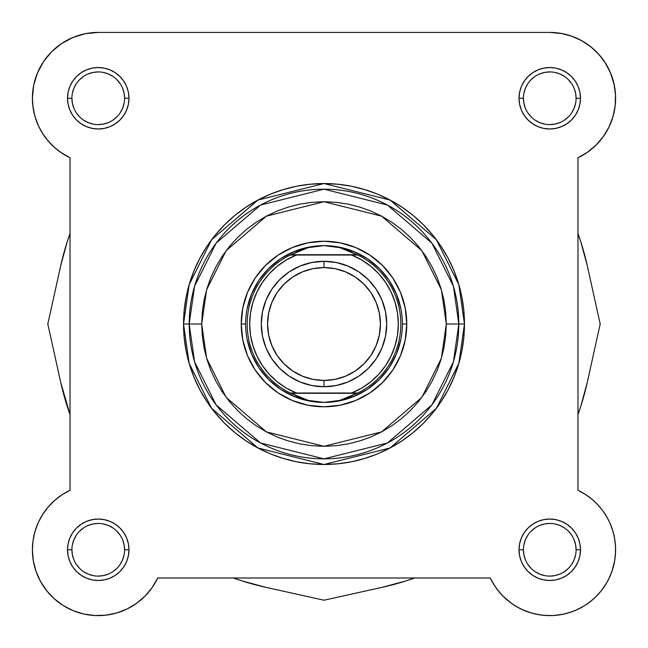 <?xml version="1.0" encoding="UTF-8"?>
<svg xmlns="http://www.w3.org/2000/svg" width="648" height="648" viewBox="0 0 648 648"><rect width="100%" height="100%" fill="white"/><g stroke="black" fill="none" stroke-linecap="round" stroke-linejoin="round"><path stroke-width="0.97" d="M46.826 590.903L54.456 598.946L46.826 590.903L40.654 581.685L46.826 590.903A65.845 65.845 0 0 1 40.654 581.685L36.11 571.568A65.845 65.845 0 0 1 70.025 490.285L70.025 157.756L60.442 152.175M33.186 539.646L32.781 542.676L33.186 539.646M35.859 570.831L36.669 573.091L35.859 570.831M46.672 590.709L47.434 591.656L46.672 590.709M53.452 598.031L55.534 599.886L53.452 598.031M72.349 610.311L74.723 611.275L72.349 610.311M94.373 615.503L96.082 615.584L94.373 615.503M151.259 588.83L152.839 586.594L151.251 588.838M521.891 609.428L531.117 612.927L521.891 609.428M531.992 613.178L540.829 615.009L531.992 613.178M553.627 615.503L563.363 614.199L553.627 615.503M565.809 613.632L573.278 611.275L565.809 613.632M575.651 610.311L584.375 605.783L575.651 610.311M585.67 604.957L592.466 599.886L585.67 604.957M601.328 590.709L606.852 582.568L601.328 590.709M601.96 138.397L604.211 135.286L601.96 138.397M615.065 106.612L615.398 103.429L615.065 106.612M614.336 85.415L610.586 73.062L605.005 62.435L610.246 72.26M602.705 59.122L597.496 52.917L602.705 59.122M594.192 49.669L588.319 44.89L594.192 49.669M86.216 33.526L82.377 34.36L86.216 33.526M74.552 36.831L70.316 38.637L74.552 36.831M53.808 49.669L50.504 52.917L53.808 49.669M45.295 59.122L42.995 62.435L45.295 59.122M35.049 116.745L32.846 105.875L35.049 116.745L38.661 126.295L35.259 117.45M46.04 138.397L50.35 143.451L46.04 138.397M42.598 133.456L48.09 140.932L42.598 133.456L38.2 125.291L35 116.583L33.056 107.519L32.4 98.261A65.845 65.845 0 0 1 98.245 32.416L549.755 32.416L561.784 33.526M565.623 34.36L573.448 36.831M577.684 38.637L584.358 42.242M614.863 88.42L615.584 96.706M612.984 116.656L612.741 117.45M609.339 126.295L607.816 129.325M597.65 143.451L594.945 146.148M589.567 150.709L586.894 152.636M43.497 61.682L37.414 73.062L43.497 61.682L51.686 51.702L61.665 43.513L73.046 37.43L85.398 33.68L98.245 32.416L549.755 32.416A65.845 65.845 0 0 1 577.976 157.756L587.558 152.175L577.976 157.756L577.976 490.285L586.051 494.837L592.483 499.673M594.905 501.844L598.744 505.772M600.907 508.307L604.228 512.779M605.929 515.419L608.982 521.008M609.8 522.75L613 531.449M613.437 533.045L614.814 539.638M615.219 542.684L615.584 548.297M615.584 551.294L614.895 559.402M614.669 560.828L611.89 571.568M611.331 573.091L608.116 580.26M600.566 591.656L594.548 598.031M551.918 615.584L543.599 615.333M519.485 608.245L512.706 604.211M511.394 603.288L502.953 596.095M501.908 595.01L496.749 588.838M495.161 586.594L490.269 577.992L157.739 577.992A65.845 65.845 0 0 1 105.802 615.187M146.092 595.01L144.642 596.492M137.182 602.867L135.294 604.211M128.515 608.245L126.109 609.428M116.883 612.927L116.008 613.178M107.171 615.009L104.401 615.333M84.637 614.199L82.191 613.632M63.626 605.783L62.33 604.957M41.148 582.568L39.884 580.26M33.421 561.322L33.105 559.402M34.563 533.045L35.073 531.198M38.054 523.082L39.002 521.033M42.071 515.419L43.772 512.779M47.093 508.307L49.256 505.772M53.096 501.844L55.517 499.673M60.167 496.052L62.475 494.489M58.433 150.709L53.055 146.148M43.789 135.286L40.184 129.325M32.602 103.429L32.416 96.706M33.137 88.42L33.818 84.677M37.373 73.151L37.754 72.26M59.681 44.89L63.642 42.242M54.456 598.946L63.334 605.605L73.208 610.667L63.334 605.605A65.845 65.845 0 0 1 63.318 605.588M577.976 233.418A269.649 269.649 0 0 1 587.258 265.656L600.202 324.016L587.258 265.656L580.827 241.85L577.976 233.41M580.827 406.183L587.258 382.385L600.202 324.016L587.258 382.385A269.649 269.649 0 0 1 577.976 414.623L580.827 406.183L577.976 414.623M414.607 577.992A269.649 269.649 0 0 1 382.361 587.274L324 600.218L382.361 587.274L406.166 580.843L414.607 577.992M241.834 580.843L265.639 587.274L324 600.218L265.639 587.274A269.649 269.649 0 0 1 233.393 577.992L241.834 580.843L233.393 577.992M70.025 414.623A269.649 269.649 0 0 1 60.742 382.385L47.798 324.016L60.742 382.385L70.025 414.623M67.173 241.85L60.742 265.656L47.798 324.016L60.742 265.656A269.649 269.649 0 0 1 70.025 233.418L67.173 241.85L70.025 233.41M124.586 98.261L128.976 98.261A30.731 30.731 0 0 1 98.245 128.993A30.731 30.731 0 0 1 67.513 98.261L68.105 104.255L69.854 110.022L72.698 115.336L76.521 119.993L81.17 123.809L86.484 126.652L92.251 128.401L98.245 128.993L104.239 128.401L110.006 126.652L115.32 123.809L119.969 119.993L123.792 115.336L126.635 110.022L128.385 104.255L128.976 98.261L128.385 92.267L126.635 86.5L123.792 81.194L119.969 76.537L115.32 72.714L110.006 69.871L104.239 68.129L98.245 67.538L92.251 68.129L86.484 69.871L81.17 72.714L76.521 76.537L72.698 81.194L69.854 86.5L68.105 92.267L67.513 98.261L71.904 98.261A26.341 26.341 0 0 0 98.245 124.602A26.341 26.341 0 0 0 124.586 98.261A26.341 26.341 0 0 0 98.245 71.928A26.341 26.341 0 0 0 71.904 98.261L67.513 98.261A30.731 30.731 0 0 1 98.245 67.538A30.731 30.731 0 0 1 128.976 98.261L124.586 98.261A26.341 26.341 0 0 1 98.245 124.602A26.341 26.341 0 0 1 71.904 98.261A26.341 26.341 0 0 1 98.245 71.928A26.341 26.341 0 0 1 124.586 98.261L124.076 93.126L122.577 88.185M71.904 549.763L71.904 549.771A26.341 26.341 0 0 0 98.245 576.113A26.341 26.341 0 0 0 124.586 549.771A26.341 26.341 0 0 0 98.245 523.438A26.341 26.341 0 0 0 71.904 549.771L67.513 549.771A30.731 30.731 0 0 1 98.245 519.048A30.731 30.731 0 0 1 128.976 549.771L124.586 549.771A26.341 26.341 0 0 1 98.245 576.113A26.341 26.341 0 0 1 71.904 549.771A26.341 26.341 0 0 1 98.245 523.438A26.341 26.341 0 0 1 124.586 549.771L124.076 544.636L122.577 539.695M523.414 549.763L523.414 549.771A26.341 26.341 0 0 0 549.755 576.113A26.341 26.341 0 0 0 576.096 549.771A26.341 26.341 0 0 0 549.755 523.438A26.341 26.341 0 0 0 523.414 549.771L519.024 549.771A30.731 30.731 0 0 1 549.755 519.048A30.731 30.731 0 0 1 580.486 549.771L576.096 549.771A26.341 26.341 0 0 1 549.755 576.113A26.341 26.341 0 0 1 523.414 549.771A26.341 26.341 0 0 1 549.755 523.438A26.341 26.341 0 0 1 576.096 549.771L575.586 544.636L574.088 539.695M576.096 98.261L580.486 98.261A30.731 30.731 0 0 1 549.755 128.993A30.731 30.731 0 0 1 519.024 98.261L519.615 104.255L521.365 110.022L524.208 115.336L528.031 119.993L532.68 123.809L537.994 126.652L543.761 128.401L549.755 128.993L555.749 128.401L561.516 126.652L566.83 123.809L571.479 119.993L575.303 115.336L578.146 110.022L579.895 104.255L580.486 98.261L579.895 92.267L578.146 86.5L575.303 81.194L571.479 76.537L566.83 72.714L561.516 69.871L555.749 68.129L549.755 67.538L543.761 68.129L537.994 69.871L532.68 72.714L528.031 76.537L524.208 81.194L521.365 86.5L519.615 92.267L519.024 98.261L523.414 98.261A26.341 26.341 0 0 0 549.755 124.602A26.341 26.341 0 0 0 576.096 98.261A26.341 26.341 0 0 0 549.755 71.928A26.341 26.341 0 0 0 523.414 98.261L519.024 98.261A30.731 30.731 0 0 1 549.755 67.538A30.731 30.731 0 0 1 580.486 98.261L576.096 98.261A26.341 26.341 0 0 1 549.755 124.602A26.341 26.341 0 0 1 523.414 98.261A26.341 26.341 0 0 1 549.755 71.928A26.341 26.341 0 0 1 576.096 98.261L575.586 93.126L574.088 88.185M406.774 324.016L402.384 324.057L406.774 324.016L405.186 307.865L400.472 292.337L392.826 278.033L382.531 265.486L369.992 255.191L355.679 247.544L340.151 242.83L324 241.242L307.849 242.83L292.321 247.544L278.008 255.191L265.469 265.486L255.174 278.033L247.528 292.337L242.814 307.865L241.226 324.016A82.774 82.774 0 0 1 324 241.242A82.774 82.774 0 0 1 406.774 324.016A82.774 82.774 0 0 1 324 406.798A82.774 82.774 0 0 1 241.226 324.016L242.814 340.168L247.528 355.695L255.174 370.008L265.469 382.547L278.008 392.842L292.321 400.496L307.849 405.203L324 406.798L340.151 405.203L355.679 400.496L369.992 392.842L382.531 382.547L392.826 370.008L400.472 355.695L405.186 340.168L406.774 324.016M245.616 324.016L241.226 324.016L245.616 324.016M446.286 324.016L441.393 358.255L421.824 397.386L381.542 431.916L324 446.302L266.458 431.916L226.176 397.386L206.607 358.255L201.714 324.016L189.176 324.016L194.57 361.77L216.14 404.911L260.553 442.981L324 458.841L387.447 442.981L431.86 404.911L453.43 361.77L458.825 324.016L446.286 324.016L445.694 336.004L443.937 347.871L441.021 359.519L436.979 370.81L431.843 381.664L425.679 391.959L418.527 401.59L410.468 410.484L401.574 418.543L391.935 425.695L381.648 431.86L370.794 436.995L359.494 441.037L347.855 443.953L335.988 445.711L324 446.302L312.012 445.711L300.146 443.953L288.506 441.037L277.206 436.995L266.352 431.86L256.065 425.695L246.426 418.543L237.533 410.484L229.473 401.59L222.321 391.959L216.157 381.664L211.021 370.81L206.979 359.519L204.063 347.871L202.306 336.004L201.714 324.016L202.306 312.028L204.063 300.162L206.979 288.522L211.021 277.223L216.157 266.377L222.321 256.082L229.473 246.443L237.533 237.549L246.426 229.489L256.065 222.345L266.352 216.173L277.206 211.046L288.506 206.996L300.146 204.088L312.012 202.322L324 201.731L335.988 202.322L347.855 204.088L359.494 206.996L370.794 211.046L381.648 216.173L391.935 222.345L401.574 229.489L410.468 237.549L418.527 246.443L425.679 256.082L431.843 266.377L436.979 277.223L441.021 288.522L443.937 300.162L445.694 312.028L446.286 324.016L458.825 324.016A134.825 134.825 0 0 1 324 458.841A134.825 134.825 0 0 1 189.176 324.016L183.53 324.016L189.151 363.35L211.621 408.297L257.896 447.962L324 464.486L390.104 447.962L436.379 408.297L458.849 363.35L464.47 324.016L458.825 324.016L464.47 324.016A140.47 140.47 0 0 1 324 464.486A140.47 140.47 0 0 1 183.53 324.016L184.21 337.786L186.227 351.419L189.581 364.792L194.222 377.776L200.119 390.234L207.206 402.06L215.419 413.132L224.67 423.346L234.884 432.605L245.957 440.81L257.783 447.898L270.248 453.794L283.225 458.436L296.598 461.789L310.23 463.814L324 464.486L337.77 463.814L351.402 461.789L364.775 458.436L377.752 453.794L390.218 447.898L402.044 440.81L413.116 432.605L423.33 423.346L432.58 413.132L440.794 402.06L447.881 390.234L453.778 377.776L458.42 364.792L461.773 351.419L463.79 337.786L464.47 324.016L463.79 310.246L461.773 296.614L458.42 283.241L453.778 270.265L447.881 257.799L440.794 245.981L432.58 234.908L423.33 224.694L413.116 215.436L402.044 207.222L390.218 200.135L377.752 194.238L364.775 189.597L351.402 186.243L337.77 184.226L324 183.546L310.23 184.226L296.598 186.243L283.225 189.597L270.248 194.238L257.783 200.135L245.957 207.222L234.884 215.436L224.67 224.694L215.419 234.908L207.206 245.981L200.119 257.799L194.222 270.265L189.581 283.241L186.227 296.614L184.21 310.246L183.53 324.016A140.47 140.47 0 0 1 324 183.546A140.47 140.47 0 0 1 464.47 324.016L458.849 284.683L436.379 239.736L390.104 200.07L324 183.546L257.896 200.07L211.621 239.736L189.151 284.683L183.53 324.016L189.176 324.016A134.825 134.825 0 0 1 324 189.192A134.825 134.825 0 0 1 458.825 324.016L453.43 286.27L431.86 243.121L387.447 205.052L324 189.192L260.553 205.052L216.14 243.121L194.57 286.27L189.176 324.016L201.714 324.016L206.607 289.778L226.176 250.646L266.458 216.124L324 201.731L381.542 216.124L421.824 250.646L441.393 289.778L446.286 324.016M54.586 500.483L48.09 507.109L42.598 514.577L48.09 507.109L54.586 500.483L61.949 494.837L70.025 490.285L70.025 157.756L61.949 153.195L54.586 147.55L48.09 140.932M33.056 540.521L32.4 549.771L33.056 540.521L35 531.449L38.2 522.75L42.598 514.577M73.208 610.667L83.778 614.012L94.77 615.527L105.859 615.179L94.77 615.527L83.778 614.012L73.208 610.667M136.607 603.288L145.047 596.095L136.607 603.288L127.073 608.974L116.729 612.968L105.859 615.179M494.051 584.885L498.644 591.284L494.051 584.885L490.261 577.992L157.739 577.992L152.159 587.582L145.047 596.095M509.927 602.211L516.472 606.585L523.487 610.149L530.874 612.854L523.487 610.149L516.472 606.585L509.927 602.211L503.958 597.083L498.644 591.284M546.353 615.527L554.226 615.462L562.027 614.466L554.226 615.462L546.353 615.527L538.537 614.652L530.874 612.854M601.538 590.441L606.018 583.978L609.695 577.02L612.522 569.673L609.695 577.02L606.018 583.978L601.538 590.441L596.314 596.33L590.425 601.555L583.961 606.034L577.004 609.711L569.657 612.538L562.027 614.466M597.067 503.974L591.268 498.66L597.067 503.974L602.195 509.944L606.569 516.488L610.133 523.503L612.838 530.89L614.636 538.553L615.511 546.369L615.446 554.243L614.45 562.043L612.522 569.673M605.588 63.358L598.93 54.481L590.887 46.842L581.669 40.67L590.887 46.842L598.93 54.481L605.588 63.358L610.651 73.224L613.988 83.803L615.511 94.786L615.155 105.875L612.951 116.745L608.95 127.097L603.272 136.623L596.071 145.063L587.558 152.175M584.869 494.076L591.268 498.66M36.11 571.568L33.331 560.828L32.4 549.771A65.845 65.845 0 0 0 157.739 577.992M70.025 157.756A65.845 65.845 0 0 1 32.4 98.261L33.664 85.415L37.414 73.062M549.755 32.416L560.812 33.356L571.544 36.126L581.669 40.67M576.096 549.771L580.486 549.771A30.731 30.731 0 0 1 549.755 580.503A30.731 30.731 0 0 1 519.024 549.771L519.615 555.765L521.365 561.533L524.208 566.846L528.031 571.504L532.68 575.319L537.994 578.162L543.761 579.911L549.755 580.503L555.749 579.911L561.516 578.162L566.83 575.319L571.479 571.504L575.303 566.846L578.146 561.533L579.895 555.765L580.486 549.771L579.895 543.777L578.146 538.01L575.303 532.705L571.479 528.047L566.83 524.224L561.516 521.381L555.749 519.639L549.755 519.048L543.761 519.639L537.994 521.381L532.68 524.224L528.031 528.047L524.208 532.705L521.365 538.01L519.615 543.777L519.024 549.771L523.414 549.771L523.924 554.915L525.423 559.856M124.586 549.771L128.976 549.771A30.731 30.731 0 0 1 98.245 580.503A30.731 30.731 0 0 1 67.513 549.771L68.105 555.765L69.854 561.533L72.698 566.846L76.521 571.504L81.17 575.319L86.484 578.162L92.251 579.911L98.245 580.503L104.239 579.911L110.006 578.162L115.32 575.319L119.969 571.504L123.792 566.846L126.635 561.533L128.385 555.765L128.976 549.771L128.385 543.777L126.635 538.01L123.792 532.705L119.969 528.047L115.32 524.224L110.006 521.381L104.239 519.639L98.245 519.048L92.251 519.639L86.484 521.381L81.17 524.224L76.521 528.047L72.698 532.705L69.854 538.01L68.105 543.777L67.513 549.771L71.904 549.771L72.414 554.915L73.913 559.856M247.123 308.723L251.578 294.022L258.827 280.471L268.572 268.588L280.454 258.844L294.006 251.594L308.707 247.139L294.006 251.594L280.454 258.844L268.572 268.588L258.827 280.471L251.578 294.022L247.123 308.723M323.959 245.633L331.954 246.135L339.787 247.641L347.377 250.128L357.809 255.037L351.637 255.037L361.552 259.897L370.64 266.166L378.699 273.715L385.544 282.374L391.036 291.956L395.045 302.243L397.491 313.008L398.309 324.016L397.491 335.032L395.045 345.797L391.036 356.084L385.544 365.658L378.699 374.317L370.64 381.866L361.552 388.144L351.637 392.996L296.363 392.996L286.448 388.144L277.36 381.866L269.301 374.317L262.456 365.658L256.964 356.084L252.955 345.797L250.509 335.032L249.691 324.016L250.509 313.008L252.955 302.243L256.964 291.956L262.456 282.374L269.301 273.715L277.36 266.166L286.448 259.897L296.363 255.037L351.637 255.037L290.191 255.037L357.161 254.721L290.839 254.721L300.623 250.128L308.213 247.641L316.046 246.135L324 245.633A78.384 78.384 0 0 0 245.616 324.016A78.384 78.384 0 0 0 324 402.408L323.992 402.408A78.384 78.384 0 0 1 245.616 324.016A78.384 78.384 0 0 1 324 245.633L339.787 247.641L357.809 255.037A76.82 76.82 0 0 1 357.809 392.996L290.191 392.996L300.623 397.904L308.213 400.391L316.046 401.898L324 402.408L331.954 401.898L339.787 400.391L347.377 397.904L357.161 393.312L290.839 393.312L357.809 392.996L339.787 400.391L324 402.408L308.213 400.391L290.191 392.996A76.82 76.82 0 0 1 290.191 255.037L308.213 247.641L323.959 245.633M339.293 247.139L353.994 251.594L367.546 258.844L379.428 268.588L389.173 280.471L396.422 294.022L400.877 308.723L396.422 294.022L389.173 280.471L379.428 268.588L367.546 258.844L353.994 251.594L339.293 247.139M400.877 339.309L396.422 354.019L389.173 367.57L379.428 379.445L367.546 389.197L353.994 396.438L339.293 400.901L353.994 396.438L367.546 389.197L379.428 379.445L389.173 367.57L396.422 354.019L400.877 339.309M324.041 402.408L324.008 402.408A78.384 78.384 0 0 0 402.384 324.016A78.384 78.384 0 0 0 324 245.633A78.384 78.384 0 0 1 402.384 324.016A78.384 78.384 0 0 1 324 402.408L324.041 402.408M308.707 400.901L294.006 396.438L280.454 389.197L268.572 379.445L258.827 367.57L251.578 354.019L247.123 339.309L251.578 354.019L258.827 367.57L268.572 379.445L280.454 389.197L294.006 396.438L308.707 400.901M76.343 564.4L79.623 568.393M83.608 571.666L88.168 574.104L93.11 575.602M98.237 576.113L103.38 575.602L108.321 574.104M112.874 571.674L116.867 568.393M120.139 564.416L122.577 559.856L124.076 554.915M120.147 535.151L116.867 531.149M112.882 527.877L108.321 525.439L103.38 523.94M98.253 523.438L93.11 523.94L88.168 525.439M83.616 527.869L79.623 531.149M76.351 535.135L73.913 539.695L72.414 544.636M527.853 564.4L531.133 568.393M535.118 571.666L539.679 574.104L544.62 575.602M549.747 576.113L554.89 575.602L559.832 574.104M564.384 571.674L568.377 568.393M571.649 564.416L574.088 559.856L575.586 554.915M571.658 535.151L568.377 531.149M564.392 527.877L559.832 525.439L554.89 523.94M549.763 523.438L544.62 523.94L539.679 525.439M535.126 527.869L531.133 531.149M527.861 535.135L525.423 539.695L523.924 544.636M71.904 98.261L72.414 103.405L73.913 108.346M76.343 112.89L79.623 116.883M83.608 120.155L88.168 122.594L93.11 124.092M98.237 124.602L103.38 124.092L108.321 122.594M112.874 120.163L116.867 116.883M120.139 112.906L122.577 108.346L124.076 103.405M120.147 83.641L116.867 79.639M112.882 76.367L108.321 73.929L103.38 72.43M98.253 71.928L93.11 72.43L88.168 73.929M83.616 76.359L79.623 79.639M76.351 83.624L73.913 88.185L72.414 93.126M523.414 98.261L523.924 103.405L525.423 108.346M527.853 112.89L531.133 116.883M535.118 120.155L539.679 122.594L544.62 124.092M549.747 124.602L554.89 124.092L559.832 122.594M564.384 120.163L568.377 116.883M571.649 112.906L574.088 108.346L575.586 103.405M571.658 83.641L568.377 79.639M564.392 76.367L559.832 73.929L554.89 72.43M549.763 71.928L544.62 72.43L539.679 73.929M535.126 76.359L531.133 79.639M527.861 83.624L525.423 88.185L523.924 93.126M577.976 157.756L577.976 490.285A65.845 65.845 0 0 1 596.314 596.33A65.845 65.845 0 0 1 490.261 577.992M324 386.726A62.71 62.71 0 0 1 261.29 324.016A62.71 62.71 0 0 1 324 261.306A62.71 62.71 0 0 0 261.29 324.016A62.71 62.71 0 0 0 324 386.726L324 380.457A56.441 56.441 0 0 1 267.559 324.016A56.441 56.441 0 0 1 324 267.575L324 261.306L311.769 262.513L300 266.085L289.162 271.877L279.661 279.677L271.86 289.178L266.061 300.016L262.497 311.785L261.29 324.016L262.497 336.255L266.061 348.017L271.86 358.854L279.661 368.364L289.162 376.156L300 381.956L311.769 385.519L324 386.726L336.231 385.519L348 381.956L358.838 376.156L368.339 368.364L376.14 358.854L381.939 348.017L385.503 336.255L386.71 324.016L385.503 311.785L381.939 300.016L376.14 289.178L368.339 279.677L358.838 271.877L348 266.085L336.231 262.513L324 261.306L324 267.575L335.008 268.661L345.595 271.877L355.355 277.093L363.909 284.108L370.923 292.661L376.14 302.422L379.355 313.008L380.441 324.016L379.355 335.032L376.14 345.619L370.923 355.371L363.909 363.925L355.355 370.948L345.595 376.164L335.008 379.372L324 380.457L312.992 379.372L302.405 376.164L292.645 370.948L284.091 363.925L277.077 355.371L271.86 345.619L268.645 335.032L267.559 324.016L268.645 313.008L271.86 302.422L277.077 292.661L284.091 284.108L292.645 277.093L302.405 271.877L312.992 268.661L324 267.575A56.441 56.441 0 0 1 380.441 324.016A56.441 56.441 0 0 1 324 380.457L324 386.726A62.71 62.71 0 0 0 386.71 324.016A62.71 62.71 0 0 0 324 261.306A62.71 62.71 0 0 1 386.71 324.016A62.71 62.71 0 0 1 324 386.726M296.363 255.037L290.191 255.037A76.82 76.82 0 0 0 290.191 392.996L296.363 392.996A74.309 74.309 0 0 1 296.363 255.037M351.637 392.996L357.809 392.996A76.82 76.82 0 0 0 357.809 255.037L351.637 255.037A74.309 74.309 0 0 1 351.637 392.996"/></g></svg>
